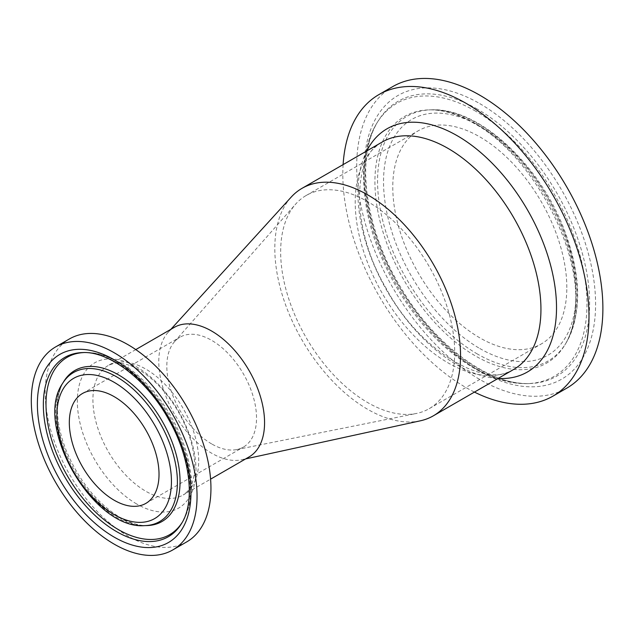 <?xml version="1.0" encoding="UTF-8"?>
<svg xmlns="http://www.w3.org/2000/svg" width="634" height="634" viewBox="0 0 634 634"><rect width="100%" height="100%" fill="white"/><g stroke="black" fill="none" stroke-linecap="round" stroke-linejoin="round"><path stroke-width="0.48" stroke-dasharray="3.17 2.38" d="M186.673 541.919A117.203 67.664 60 0 1 128.068 536.118A117.203 67.664 60 0 1 51.505 432.832A117.203 67.664 60 0 1 69.471 338.921M249.075 456.932A74.804 43.191 60 0 1 241.681 459.769A74.804 43.191 60 0 1 211.677 453.231A74.804 43.191 60 0 1 164.856 393.524A74.804 43.191 60 0 1 168.113 332.351A74.804 43.191 60 0 1 174.271 327.366M392.763 86.589A174.081 100.505 -120 0 0 392.755 287.606A174.081 100.505 -120 0 0 566.836 388.111M566.82 287.59A123.059 71.048 -120 0 0 513.104 163.746A123.059 71.048 -120 0 0 418.266 130.778A123.059 71.048 -120 0 0 418.266 272.874A123.059 71.048 -120 0 0 541.333 343.929A123.059 71.048 -120 0 0 566.82 287.59M343.113 164.618A174.081 100.505 -120 0 0 474.446 392.097M420.358 420.81A131.333 75.826 60 0 1 367.672 409.318A131.333 75.826 60 0 1 285.466 304.502A131.333 75.826 60 0 1 291.196 197.095M211.677 443.935A63.424 36.621 60 0 1 172.076 393.611A63.424 36.621 60 0 1 174.485 341.734A63.424 36.621 60 0 1 179.961 337.217A63.424 36.621 60 0 1 228.842 354.216A63.424 36.621 60 0 1 256.524 418.044A63.424 36.621 60 0 1 243.393 447.081A63.424 36.621 60 0 1 236.744 449.569A63.424 36.621 60 0 1 211.677 443.935M454.697 352.322A123.059 71.048 60 0 1 429.202 408.661A123.059 71.048 60 0 1 416.308 413.487A123.059 71.048 60 0 1 367.672 402.566A123.059 71.048 60 0 1 290.847 304.914A123.059 71.048 60 0 1 295.515 204.267A123.059 71.048 60 0 1 306.143 195.51A123.059 71.048 60 0 1 400.973 228.478A123.059 71.048 60 0 1 454.697 352.322M62.592 383.427A86.066 49.69 -120 0 0 73.52 471.91A86.066 49.69 -120 0 0 144.687 525.626M118.415 517.178A87.183 50.332 60 0 1 63.749 381.533C60.571 386.661 58.558 393.31 57.702 401.473C56.355 416.118 59.184 432.459 66.182 450.505C79.044 480.992 97.073 503.341 120.262 517.55C130.192 523.145 139.076 525.816 146.906 525.57A87.183 50.332 60 0 1 118.415 517.178M83.815 352.559A102.415 59.128 60 0 1 84.94 352.52L82.713 352.575A103.524 59.77 60 0 1 116.553 362.537A103.524 59.77 60 0 1 181.467 523.621L182.624 521.727A102.415 59.128 60 0 1 182.029 522.678M84.94 352.52A102.415 59.128 60 0 1 118.415 362.379A102.415 59.128 60 0 1 182.624 521.727L188.75 507.279C192.585 492.737 192.292 476.356 187.886 458.128C181.673 433.569 170.134 411.204 153.277 391.051C131.404 365.446 105.735 351.719 84.94 352.52M198.704 460.712A74.804 43.191 -120 0 0 166.053 385.44A74.804 43.191 -120 0 0 108.406 365.398A74.804 43.191 -120 0 0 96.939 425.335A74.804 43.191 -120 0 0 145.812 491.255A74.804 43.191 -120 0 0 183.21 494.956A74.804 43.191 -120 0 0 198.704 460.712M136.643 503.951A83.878 48.422 60 0 1 85.281 371.572A83.878 48.422 60 0 1 188.013 430.882A83.878 48.422 60 0 1 136.643 503.951M479.803 103.643A163.762 94.545 60 0 1 580.078 362.101A163.762 94.545 60 0 1 379.52 246.309A163.762 94.545 60 0 1 479.803 103.643M477.426 109.159A158.682 91.613 -120 0 0 377.927 121.387A158.682 91.613 -120 0 0 365.216 173.938A158.682 91.613 -120 0 0 529.295 383.554A158.682 91.613 -120 0 0 586.402 270.813A158.682 91.613 -120 0 0 477.426 109.159M475.563 111.14A157.565 90.971 -120 0 0 376.77 123.281A157.565 90.971 -120 0 0 364.146 175.467A157.565 90.971 -120 0 0 527.068 383.61A157.565 90.971 -120 0 0 583.779 271.661A157.565 90.971 -120 0 0 475.563 111.14M479.803 348.51A136.144 78.6 -120 0 0 563.166 229.904A136.144 78.6 -120 0 0 396.432 133.639A136.144 78.6 -120 0 0 479.803 348.51M477.426 354.026A141.216 81.532 60 0 1 377.563 181.07A141.216 81.532 60 0 1 431.263 109.825A141.216 81.532 60 0 1 548.03 197.959A141.216 81.532 60 0 1 565.972 343.145A141.216 81.532 60 0 1 477.426 354.026M475.563 123.582A142.333 82.174 -120 0 0 429.036 109.88A142.333 82.174 -120 0 0 374.916 181.689A142.333 82.174 -120 0 0 451.614 338.849A142.333 82.174 -120 0 0 564.807 345.047A142.333 82.174 -120 0 0 475.563 123.582M513.746 369.408A131.333 75.826 60 0 1 382.413 293.582A131.333 75.826 60 0 1 382.413 141.921C353.558 154.157 349.279 225.664 385.805 287.749C420.556 353.606 487.911 389.165 513.746 369.408M366.745 150.971A140.407 81.065 -120 0 0 387.033 290.911A140.407 81.065 -120 0 0 498.078 378.45M135.779 349.596L108.406 365.398C112.907 363.456 116.18 362.696 118.217 363.1C122.275 363.116 127.014 364.249 132.443 366.515C138.481 369.099 144.718 373.093 151.138 378.482C161.789 387.556 171.037 398.992 178.883 412.766C186.158 425.794 190.961 438.768 193.291 451.685C194.701 459.793 195.026 467.06 194.266 473.487C193.521 479.375 192.126 484.091 190.097 487.633C189.423 489.606 187.125 492.047 183.21 494.956L210.583 479.153M377.927 121.387C355.587 155.568 364.344 227.226 400.078 286.306C433.64 344.642 489.551 385.686 529.295 383.554L527.068 383.61C511.638 383.879 495.661 379.687 479.122 371.048C446.598 353.392 418.844 325.091 395.854 286.148C373.497 246.729 362.767 208.467 363.662 171.362C364.423 152.604 368.79 136.579 376.77 123.281L377.927 121.387M431.263 109.825C478.599 107.352 540.033 164.388 564.672 230.831C581.529 276.543 581.964 313.981 565.972 343.145L564.807 345.047C570.441 335.877 573.889 324.259 575.173 310.2C582.345 247.522 529.85 152.968 473.709 123.21C457.439 113.969 442.548 109.531 429.036 109.88L431.263 109.825M236.744 449.569L416.308 413.487M174.485 341.734L295.515 204.267M241.681 459.769L245.659 458.905M168.113 332.351L170.855 329.339M145.891 503.372L243.393 447.081M82.46 393.508L179.961 337.217M429.202 408.661L541.333 343.929M306.143 195.51L418.266 130.778"/><path stroke-width="0.95" d="M159.023 474.335A63.424 36.621 60 0 1 145.891 503.372A63.424 36.621 60 0 1 82.46 466.751A63.424 36.621 60 0 1 82.46 393.508A63.424 36.621 60 0 1 131.341 410.507A63.424 36.621 60 0 1 159.023 474.335M114.175 544.138A117.203 67.664 60 0 1 37.612 440.86A117.203 67.664 60 0 1 55.578 346.941A117.203 67.664 60 0 1 172.781 414.604A117.203 67.664 60 0 1 172.773 549.94A117.203 67.664 60 0 1 114.175 544.138M55.578 346.941L69.471 338.921A117.203 67.664 60 0 1 186.673 406.584A117.203 67.664 60 0 1 186.673 541.919L172.773 549.94M135.779 349.596L174.271 327.366A74.804 43.191 60 0 1 231.917 347.408A74.804 43.191 60 0 1 264.568 422.688A74.804 43.191 60 0 1 249.075 456.932L210.583 479.153M474.446 392.097A174.081 100.505 -120 0 0 552.943 396.131L566.836 388.111A174.081 100.505 -120 0 0 593.519 248.615A174.081 100.505 -120 0 0 479.803 95.211A174.081 100.505 -120 0 0 392.763 86.589L378.863 94.617A174.081 100.505 -120 0 0 343.113 164.618M552.943 396.131A174.081 100.505 -120 0 0 579.627 256.635A174.081 100.505 -120 0 0 465.903 103.239A174.081 100.505 -120 0 0 378.863 94.617M170.855 329.339L291.196 197.095A131.333 75.826 60 0 1 302.006 188.346A131.333 75.826 60 0 1 403.216 223.533A131.333 75.826 60 0 1 460.546 355.706A131.333 75.826 60 0 1 433.339 415.825A131.333 75.826 60 0 1 420.358 420.81L245.659 458.905M114.175 382.318A80.986 46.758 60 0 1 163.77 510.14A80.986 46.758 60 0 1 64.581 452.874A80.986 46.758 60 0 1 114.175 382.318M116.553 376.794A86.066 49.69 -120 0 0 62.592 383.427C33.008 425.676 93.309 530.111 144.687 525.626A86.066 49.69 -120 0 0 175.658 464.476A86.066 49.69 -120 0 0 116.553 376.794M62.592 383.427L63.749 381.533A87.183 50.332 60 0 1 118.415 374.813A87.183 50.332 60 0 1 178.289 463.628A87.183 50.332 60 0 1 146.906 525.57L144.687 525.626M114.175 537.117A108.604 62.703 -120 0 0 180.682 442.5A108.604 62.703 -120 0 0 47.669 365.707A108.604 62.703 -120 0 0 114.175 537.117M116.553 531.601A103.524 59.77 60 0 1 45.45 426.135A103.524 59.77 60 0 1 82.713 352.575C108.652 351.014 146.644 379.346 168.43 419.042C190.596 457.201 195.375 502.469 181.467 523.621A103.524 59.77 60 0 1 116.553 531.601M182.029 522.678A102.415 59.128 60 0 1 118.415 529.612A102.415 59.128 60 0 1 48.232 426.088A102.415 59.128 60 0 1 83.815 352.559M302.006 188.346L382.413 141.921A131.333 75.826 60 0 1 448.079 148.427A131.333 75.826 60 0 1 540.945 309.281A131.333 75.826 60 0 1 513.746 369.408L433.339 415.825M498.078 378.45A140.407 81.065 -120 0 0 554.298 282.296A140.407 81.065 -120 0 0 457.241 135.731A140.407 81.065 -120 0 0 366.745 150.971"/></g></svg>
